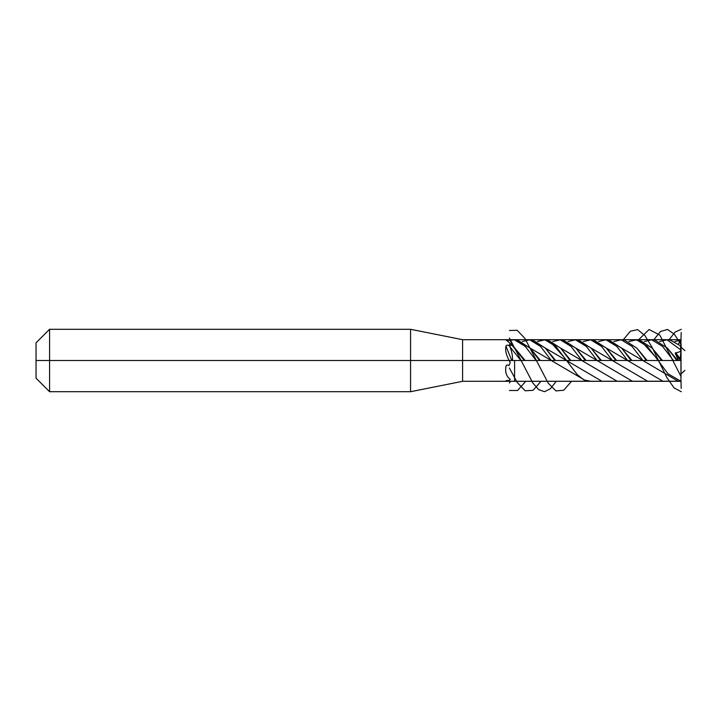 <?xml version="1.0" encoding="UTF-8"?>
<svg xmlns="http://www.w3.org/2000/svg" width="721" height="721" viewBox="0 0 721 721"><rect width="100%" height="100%" fill="white"/><g stroke="black" fill="none" stroke-linecap="round" stroke-linejoin="round"><path stroke-width="1.08" d="M507.043 380.364L505.754 381.31L462.585 381.31L410.564 391.71L410.564 329.29L49.578 329.29L410.564 329.29L462.585 339.69L462.585 381.31L514.596 381.31L514.596 360.5L681.048 360.5L680.948 381.31L514.596 381.31L680.948 381.31L667.943 373.721L654.938 356.291L641.933 341.988L635.435 339.699L628.937 341.484M36.05 342.817L36.05 378.183L36.05 360.5L49.578 360.5L49.578 391.71L36.05 378.183L49.578 391.71L49.578 329.29L36.05 342.817L49.578 329.29M36.05 378.183L49.578 391.71L410.564 391.71L49.578 391.71L410.564 391.71L49.578 391.71L36.05 378.183L49.578 391.71L410.564 391.71L410.564 360.5L514.596 360.5L514.596 381.31L680.948 381.31L680.948 360.5M505.754 381.31L505.971 380.724L508.945 380.508L510.306 379.426C506.43 376.542 504.979 372.189 505.971 366.394C506.304 364.916 507.296 364.637 508.945 365.556L510.306 362.483C506.421 355.994 504.979 350.559 505.971 346.161C506.304 345.098 507.296 344.89 508.945 345.548L510.306 343.556L505.754 339.69L462.585 339.69L410.564 329.29M507.043 340.636L509.864 340.267C511.712 343.088 512.577 345.008 512.451 346.035M627.649 360.5L616.797 346.422L605.946 339.789L598.574 341.565M536.109 360.5L525.258 346.422L514.415 339.789L509.864 340.267M514.415 339.789L517.624 340.123L530.142 348.171L539.587 360.5M605.946 339.789L609.164 340.123L621.682 348.171L631.127 360.5M680.399 360.5L680.218 359.004L680.453 360.419M678.416 343.98L680.994 339.952L680.768 348.414L681.183 332.543M680.994 339.952L674.856 341.565M678.479 360.5L675.207 353.29L675.721 352.686C678.659 352.47 680.408 351.65 680.994 350.226L680.218 359.004M680.615 357.445L681.183 346.522L680.994 350.226L680.363 345.72L670.188 340.123L666.979 339.789L659.607 341.565M581.874 360.5L571.032 346.422L560.19 339.789L563.398 340.123L575.917 348.171L585.362 360.5M673.414 360.5L662.572 346.422L651.73 339.789L654.929 340.123L667.457 348.171L676.893 360.5M677.686 360.5L667.457 348.171M586.146 360.5L575.917 348.171M651.73 339.789L644.349 341.565M560.19 339.789L552.809 341.565M662.428 360.5L652.199 348.171L661.644 360.5M570.888 360.5L560.659 348.171L570.104 360.5M631.911 360.5L621.682 348.171M540.371 360.5L530.142 348.171M642.898 360.5L632.056 346.422L621.205 339.789L613.832 341.565M551.367 360.5L540.516 346.422L529.674 339.789L522.292 341.565M529.674 339.789L532.882 340.123L545.4 348.171L554.846 360.5M621.205 339.789L624.413 340.123L636.94 348.171L646.386 360.5M658.156 360.5L647.314 346.422L636.472 339.789L629.091 341.565M566.616 360.5L555.774 346.422L544.932 339.789L537.551 341.565M544.932 339.789L548.131 340.123L560.659 348.171M636.472 339.789L639.68 340.123L652.199 348.171M647.17 360.5L636.94 348.171M555.63 360.5L545.4 348.171M680.994 350.046L666.979 339.789M597.132 360.5L586.29 346.422L575.439 339.789L568.067 341.565M575.439 339.789L578.657 340.123L591.166 348.171L600.611 360.5M520.85 360.5L508.945 345.548M509.864 346.278C511.712 351.442 512.577 355.489 512.451 358.418L512.64 360.5M612.39 360.5L601.539 346.422L590.697 339.789L583.316 341.565M509.071 345.629L511.901 345.116L524.329 360.5M590.697 339.789L593.906 340.123L606.424 348.171L615.869 360.5M601.404 360.5L591.166 348.171M510.306 343.556L511.829 345.053M616.653 360.5L606.424 348.171M525.122 360.5L514.884 348.171M462.585 360.5L462.585 381.31L514.596 381.31L462.585 381.31L410.564 391.71L462.585 381.31L681.048 381.202M49.578 360.5L410.564 360.5M681.048 360.5L680.948 339.69L462.585 339.69M410.564 391.71L462.585 381.31L410.564 391.71M681.048 381.31L681.048 380.787L680.957 381.301M681.048 354.362L681.048 346.35L681.048 354.362M681.048 340.213L681.048 339.69L681.048 340.213M681.048 366.638L681.048 370.9L681.048 366.638M590.571 381.22L583.929 379.931L577.278 374.668L563.984 357.111L550.691 342.187L544.04 339.708L537.397 341.484M681.3 391.71L674.027 387.898L666.754 377.389L652.199 347.576L644.916 335.544L637.643 329.614L630.37 331.227L623.088 339.997M602.017 381.31L531.557 339.997M510.477 381.31L509.396 382.977M638.346 339.997L649.089 329.506L659.823 335.103L681.048 376.578M678.299 381.31L607.839 339.997M586.759 381.31L516.299 339.997M653.605 339.997L660.526 331.498L667.457 329.434L674.378 334.256L681.3 344.899L680.84 345.756M663.041 381.31L592.581 339.997M571.501 381.31L563.741 390.241L555.981 390.926L548.212 383.175L524.924 338.428L517.155 330.281L509.396 330.506M681.3 329.29L675.081 332.093L668.863 339.997M647.782 381.31L577.323 339.997M556.252 381.31L550.393 388.745L544.535 391.692L538.677 389.655L532.819 382.968L509.396 338.023M632.533 381.31L562.065 339.997M540.993 381.31L533.089 390.322L525.194 390.791L517.29 382.563L509.396 368.016M617.275 381.31L546.806 339.997M525.735 381.31L517.57 390.494L509.396 390.494M681.183 388.457L681.003 381.292M680.948 369.837L681.048 371.829M675.207 353.29L680.399 360.428M675.721 352.686L680.48 359.211M511.793 360.5A92.739 6.525 68.4 0 1 505.971 346.161M681.048 373.929L684.95 370.342M680.525 346.711L684.95 350.658"/></g></svg>
